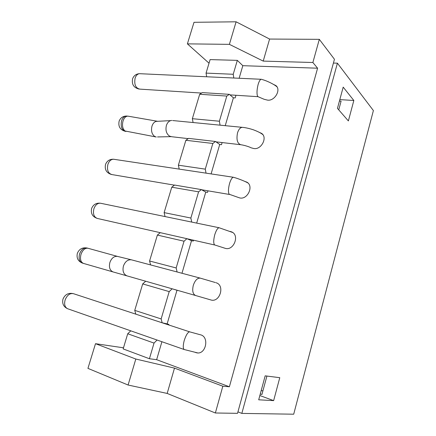 <?xml version="1.0" encoding="UTF-8"?>
<svg xmlns="http://www.w3.org/2000/svg" width="436" height="436" viewBox="0 0 436 436"><rect width="100%" height="100%" fill="white"/><g stroke="black" fill="none" stroke-linecap="round" stroke-linejoin="round"><path stroke-width="0.65" d="M241.838 413.399L293.706 414.2L373.39 110.559L337.41 63.171L241.838 413.399L237.936 411.857M87.936 368.371L128.086 385.026L135.814 359.03L95.5 343.688L87.936 368.371M149.417 358.735L154.028 343.083L127.715 333.758L123.159 348.909L149.417 358.735L156.644 359.689L229.391 386.77L222.818 386.209L215.368 412.99L167.173 393.43L128.086 385.026M215.368 412.99L237.533 413.333L334.45 59.274L319.321 39.344L312.874 62.506L317.588 68.201L242.819 65.689L239.13 78.262M261.169 390.667L262.924 390.809M260.292 393.91L261.927 394.515L266.908 376.061M338.745 109.856L341.094 101.152L339.431 101.043M333.42 63.057L337.41 63.171M209.035 63.187L187.393 43.862L229.391 44.352L236.099 21.8L269.59 39.055L319.321 39.344M236.099 21.8L194.004 22.307L187.393 43.862M279.776 377.685L273.645 400.63L258.701 399.807L265.175 375.843L279.776 377.685M343.192 87.129L353.836 100.487L348.375 120.93L337.453 108.368L343.192 87.129M229.391 386.77L317.588 68.201M222.818 386.209L174.487 368.12L167.173 393.43M174.487 368.12L135.814 359.03M95.5 343.688L123.492 347.808M273.645 400.63L259.856 395.534M353.836 100.487L339.818 99.61M216.697 282.98L216.087 282.741C225.298 285.335 219.744 303.085 210.681 299.897L210.855 299.946M178.755 290.692L176.994 290.251L167.141 323.877L168.874 324.444L168.727 324.956M193.535 240.203L193.279 241.07L191.529 240.672L181.976 273.263M207.988 190.832L207.531 192.39L205.77 192.091L196.674 223.107M222.115 142.567L221.493 144.687L219.722 144.48L211.1 173.904M235.963 95.266L235.178 97.931L233.402 97.811L225.238 125.672M161.909 341.726L156.644 359.689M215.351 282.539L200.326 278.146C197.394 277.912 195.05 280.299 193.306 285.308C192.063 290.752 192.832 294.153 195.611 295.521L210.419 299.815M172.689 120.538L242.193 127.328C240.181 127.59 238.623 129.432 237.522 132.866C236.225 139.7 237.358 143.662 240.923 144.747C244.781 145.281 249.844 147.03 251.065 147.793L253.648 148.485C261.202 150.235 267.938 137.389 261.567 133.383L259.469 132.43M195.355 352.424L196.658 352.811C205.983 354.997 209.678 336.608 200.347 334.766L189.546 331.812C187.758 332.265 185.987 335.159 184.226 340.494C182.967 345.426 182.94 348.429 184.15 349.509L197.633 352.915M232.639 232.464L219.09 227.739C217.602 228.017 216.158 230.355 214.746 234.759C213.444 240.013 213.389 243.397 214.577 244.912L225.058 248.28C233.582 251.321 240.045 235.217 231.652 231.898L230.061 231.407M247.926 182.967C245.13 181.283 238.465 178.782 235.816 177.975L233.336 177.25C232.012 177.594 230.737 179.703 229.521 183.583C228.235 188.755 228.121 192.309 229.173 194.238L239.462 197.851C247.474 200.26 254.188 185.889 246.82 182.134L244.749 181.376M261.502 79.297L261.066 79.27C260.036 79.684 259.06 81.401 258.139 84.421C256.897 89.451 256.673 93.32 257.469 96.018L258.052 96.705L264.118 99.277L267.393 100.095C274.566 101.463 281.443 89.756 275.906 85.587L273.405 84.366M167.141 323.877L162.159 322.798L135.825 314.16L134.746 310.367L161.146 318.929L169.195 291.608L172.16 288.806L176.994 290.251M162.159 322.798L161.146 318.929M134.746 310.367L142.697 283.912L145.706 281.231L172.16 288.806M169.195 291.608L142.697 283.912M127.715 333.758L130.784 330.837M150.594 264.914L149.581 261L157.374 235.075L160.279 232.661L186.902 238.688L191.529 240.672M154.028 343.083L157.058 340.026M179.207 169.108L178.379 165.19L185.867 140.278L188.575 138.376L215.498 141.487L212.844 143.466L185.867 140.278M206.697 76.774L206.054 73.106L210.114 59.601L237.326 60.37L242.819 65.689M199.693 94.269L202.309 92.606L229.369 94.345L226.807 96.067L199.693 94.269L192.352 118.696L219.395 121.224L226.807 96.067M193.088 122.532L192.352 118.696M206.037 173.147L205.28 169.141L212.844 143.466M178.379 165.19L205.28 169.141M219.722 144.48L215.498 141.487M220.066 125.165L219.395 121.224M233.402 97.811L229.369 94.345M233.805 78.022L233.227 74.273L237.326 60.37M206.054 73.106L233.227 74.273M229.391 44.352L263.219 61.1L312.874 62.506M269.59 39.055L263.219 61.1M191.726 222.082L190.87 218.038L198.593 191.835L171.762 187.202L174.569 185.049L201.35 189.595L205.77 192.091M198.593 191.835L201.35 189.595M165.048 216.572L164.127 212.615L190.87 218.038M177.103 271.966L176.166 267.955L184.047 241.206L186.902 238.688M184.047 241.206L157.374 235.075M149.581 261L176.166 267.955M164.127 212.615L171.762 187.202M131.863 259.938L131.394 259.812C127.781 259.485 125.127 261.556 123.432 266.031C122.309 271.007 123.502 274.288 127.012 275.874L127.094 275.901M117.611 256.439L117.355 256.373C113.987 256.128 111.502 258.161 109.894 262.467C108.76 267.235 109.807 270.391 113.038 271.928L127.045 275.884M88.148 248.313L87.909 248.242C84.971 247.948 82.671 249.981 81.009 254.324C79.853 259.038 80.655 262.058 83.412 263.393L83.456 263.404M171.806 120.45L170.721 120.603C168.699 121.235 167.255 122.859 166.394 125.47C165.32 130.244 166.367 133.798 169.539 136.125L171.626 136.713L188.21 138.632M157.701 121.301L156.055 121.393C154.17 122.015 152.813 123.59 151.984 126.113C150.894 130.696 151.793 134.146 154.682 136.463L156.241 137.008M128.451 116.227L127.661 116.14C125.633 116.347 124.091 117.954 123.039 120.968C121.927 125.508 122.581 128.849 125.001 130.98L155.777 136.92M82.573 263.153C78.093 261.366 76.349 258.101 77.346 253.354C79.183 249.043 82.399 247.261 86.993 247.997C83.745 247.615 81.27 249.588 79.57 253.926C78.447 258.684 79.45 261.758 82.573 263.153L113.077 271.939M262.837 134.637L262.728 134.555C262.363 134.239 260.009 132.201 252.984 129.656C246.313 127.563 242.601 127.345 242.193 127.328L242.868 127.388M127.317 116.107L126.533 116.031C124.293 116.21 122.636 117.807 121.568 120.81C120.445 126.822 121.906 130.353 125.944 131.416L126.009 131.421M67.602 308.726C63.552 306.802 62.005 303.609 62.964 299.151C65.008 294.398 68.507 292.572 73.455 293.684C69.874 293.025 67.095 295.134 65.111 300.012C64.021 304.355 64.85 307.26 67.602 308.726L184.15 349.509M100.82 203.296L100.444 203.22C97.533 203.067 95.353 204.909 93.898 208.757C92.764 213.929 93.936 217.166 97.419 218.463L160.257 232.677M114.216 159.331L113.611 159.244C111.038 159.282 109.136 160.998 107.894 164.399C106.755 169.996 108.084 173.386 111.883 174.564L174.438 185.153M140.338 73.728L139.422 73.684C137.476 73.973 136.037 75.444 135.116 78.104C134.021 84.508 135.591 88.181 139.836 89.124L201.585 93.07M127.067 275.89L195.611 295.521M86.993 247.997L87.909 248.242M87.958 248.253L117.562 256.423M117.355 256.373L131.394 259.812M131.563 259.856L200.326 278.146M262.156 133.868L261.567 133.383M216.022 141.858L240.296 144.67M157.505 136.942L170.994 136.648M127.661 116.14L126.533 116.031C123.001 116.09 120.538 117.764 119.159 121.039C118.031 126.407 120.085 129.846 125.317 131.35M128.004 116.15L157.445 121.268M156.055 121.393L170.721 120.603M73.455 293.684L135.825 314.154M146.692 317.724L189.649 331.829M186.99 238.721L214.746 244.999M219.09 227.739L100.444 203.22C96.22 202.8 93.277 204.544 91.62 208.457C90.584 213.515 92.519 216.85 97.419 218.463M247.332 182.471L246.82 182.134M201.634 189.753L229.472 194.467M233.336 177.25L113.611 159.244C109.747 159.091 107.06 160.802 105.55 164.367C104.471 169.511 106.433 172.885 111.425 174.493M261.349 79.254L264.183 80.153C267.442 81.205 274.108 84.268 276.974 86.84M276.5 86.186L275.906 85.587M229.995 94.885L257.954 96.672M261.066 79.27L139.422 73.684C136.196 73.918 133.939 75.553 132.658 78.578C131.487 84.192 133.629 87.696 139.079 89.086"/></g></svg>
